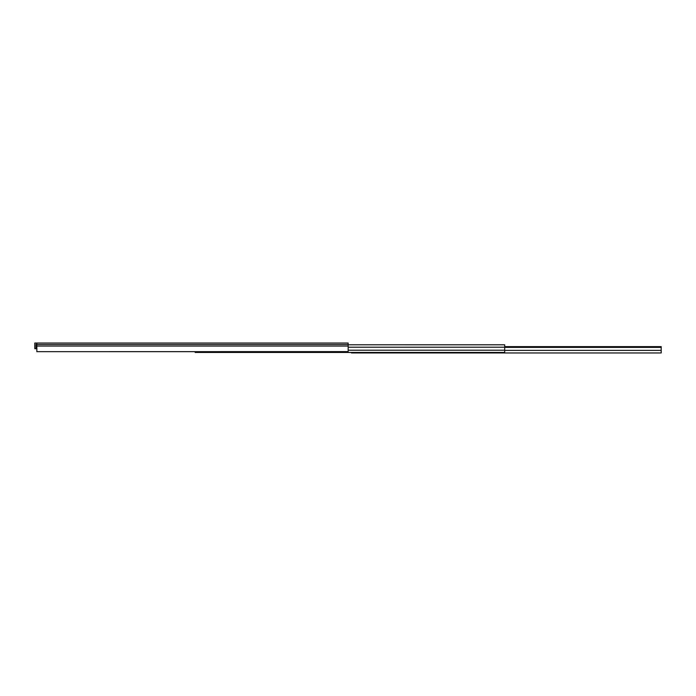 <?xml version="1.0" encoding="UTF-8"?>
<svg xmlns="http://www.w3.org/2000/svg" width="696" height="696" viewBox="0 0 696 696"><rect width="100%" height="100%" fill="white"/><g stroke="black" fill="none" stroke-linecap="round" stroke-linejoin="round"><path stroke-width="1.04" d="M504.678 347.382L661.2 347.382L661.2 352.959L351.445 352.959L351.445 352.446M661.2 347.382L661.2 346.634L504.678 346.634M504.678 344.807L348.157 344.79L504.678 344.79L504.678 352.446L195.176 352.446L195.176 351.68M36.853 346.051L36.853 351.68L348.157 351.628L348.157 346.051L36.853 346.051L36.853 344.529L348.157 344.529L348.157 346.051M36.853 344.276L36.035 344.276L36.035 348.696L34.8 348.696L34.8 343.041L36.853 343.041L36.853 344.529M36.853 343.041L348.157 343.041L348.157 344.529M661.2 350.384L504.678 350.384M504.678 350.21L348.157 350.21M348.157 347.2L504.678 347.2M36.853 351.68L348.157 351.68"/></g></svg>

